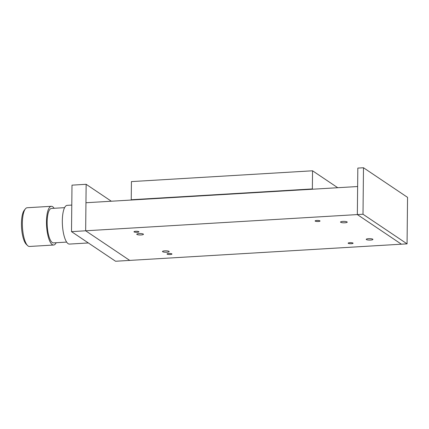 <?xml version="1.0" encoding="UTF-8"?>
<svg xmlns="http://www.w3.org/2000/svg" width="429" height="429" viewBox="0 0 429 429"><rect width="100%" height="100%" fill="white"/><g stroke="black" fill="none" stroke-linecap="round" stroke-linejoin="round"><path stroke-width="0.64" d="M166.854 252.225A3.346 0.719 0.6 0 1 162.478 251.501A3.346 0.719 0.6 0 1 164.79 250.842A3.346 0.719 0.6 0 1 169.165 251.571A3.346 0.719 0.6 0 1 166.854 252.225M344.911 222.796A3.346 0.719 0.6 0 1 340.535 222.066A3.346 0.719 0.6 0 1 342.851 221.407A3.346 0.719 0.6 0 1 347.227 222.136A3.346 0.719 0.6 0 1 344.911 222.796M141.152 234.953A3.346 0.719 0.6 0 1 136.776 234.223A3.346 0.719 0.6 0 1 139.087 233.564A3.346 0.719 0.6 0 1 143.463 234.293A3.346 0.719 0.6 0 1 141.152 234.953M370.613 240.068A3.346 0.719 0.6 0 1 366.237 239.339A3.346 0.719 0.6 0 1 368.554 238.68A3.346 0.719 0.6 0 1 372.93 239.409A3.346 0.719 0.6 0 1 370.613 240.068M170.254 254.515A2.461 0.531 0.6 0 1 167.031 253.973A2.461 0.531 0.6 0 1 168.731 253.491A2.461 0.531 0.6 0 1 171.959 254.027A2.461 0.531 0.6 0 1 170.254 254.515M318.329 221.493A2.461 0.531 0.6 0 1 315.106 220.956A2.461 0.531 0.6 0 1 316.806 220.474A2.461 0.531 0.6 0 1 320.034 221.01A2.461 0.531 0.6 0 1 318.329 221.493M137.205 232.303A2.461 0.531 0.6 0 1 133.982 231.767A2.461 0.531 0.6 0 1 135.687 231.279A2.461 0.531 0.6 0 1 138.91 231.816A2.461 0.531 0.6 0 1 137.205 232.303M351.372 243.704A2.461 0.531 0.6 0 1 348.15 243.168A2.461 0.531 0.6 0 1 349.855 242.685A2.461 0.531 0.6 0 1 353.078 243.222A2.461 0.531 0.6 0 1 351.372 243.704M71.509 231.639L71.997 185.146L86.143 184.298L85.661 230.791L71.509 231.639L115.573 261.25L129.719 260.403L85.661 230.791L129.719 260.403L401.405 244.192L357.341 214.58L357.636 186.529L85.95 202.74L85.661 230.791L363.004 214.243L363.486 167.75L407.55 197.361L407.062 243.854L363.004 214.243M312.773 189.205L312.36 188.926L312.548 170.79L337.736 187.72M131.655 200.016L131.236 199.732L312.36 188.926M131.236 199.732L131.424 181.596L312.548 170.79M86.143 184.298L111.331 201.228M71.788 205.078L67.16 205.352A19.402 5.888 86.6 0 0 62.328 220.694A19.402 5.888 86.6 0 0 69.466 244.08L88.347 242.953M64.597 207.657L51.437 208.446A17.251 5.234 86.6 0 0 47.142 222.088A17.251 5.234 86.6 0 0 53.491 242.884L66.651 242.095M54.124 208.285A19.402 5.888 86.6 0 0 51.308 206.295A19.402 5.888 86.6 0 0 46.482 221.637A19.402 5.888 86.6 0 0 53.62 245.029A19.402 5.888 86.6 0 0 56.183 242.723M53.62 245.029L29.51 246.466A19.402 5.888 -93.4 0 1 27.579 245.57A19.402 5.888 -93.4 0 1 22.367 223.08A19.402 5.888 -93.4 0 1 25.386 208.853A19.402 5.888 -93.4 0 1 27.199 207.738L51.308 206.295M25.386 208.853L24.244 210.28A17.97 5.454 86.6 0 0 21.45 223.455A17.97 5.454 86.6 0 0 26.276 244.289L27.579 245.57M407.062 243.854L401.405 244.192L357.341 214.58L357.829 168.088L363.486 167.75"/></g></svg>
